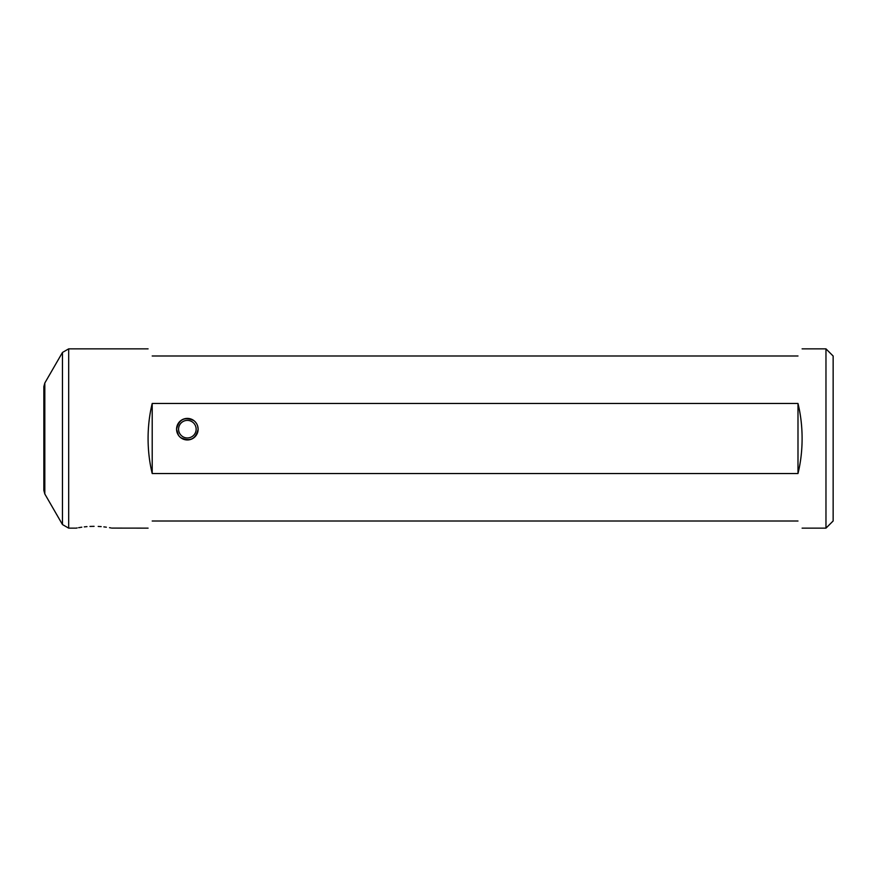 <?xml version="1.0" encoding="UTF-8"?>
<svg xmlns="http://www.w3.org/2000/svg" width="877" height="877" viewBox="0 0 877 877"><rect width="100%" height="100%" fill="white"/><g stroke="black" fill="none" stroke-linecap="round" stroke-linejoin="round"><path stroke-width="1.32" d="M193.981 420.686C184.729 416.422 178.93 419.25 176.595 429.171C176.694 432.624 178.075 435.452 180.739 437.656C189.991 441.92 195.79 439.103 198.125 429.171A10.776 10.776 0 0 0 187.36 418.395A10.776 10.776 0 0 0 176.573 429.171A10.776 10.776 0 0 0 187.36 439.958A10.776 10.776 0 0 0 198.136 429.171C198.027 425.718 196.645 422.889 193.981 420.686M94.08 526.332C117.222 528.305 117.222 528.305 94.08 526.332C70.938 528.305 70.938 528.305 94.08 526.332L89.958 526.43M86.987 526.617L84.302 526.88M81.802 527.187L78.645 527.68M77.187 527.943L76.409 528.097M148.081 528.14L111.752 528.097M110.973 527.943L109.515 527.68M106.358 527.187L103.859 526.88M101.173 526.617L98.191 526.43M825.97 348.86L825.97 528.14L833.15 520.971L833.15 356.029L825.97 348.86L802.104 348.86M44.815 383.019L44.815 493.981L43.85 490.396L43.85 386.604L44.815 383.019L62.464 352.444L62.464 524.556L68.68 528.14L68.68 348.86L62.464 352.444M152.203 521.015C146.744 530.464 146.744 530.464 152.203 521.015L797.993 521.015C803.442 530.464 803.442 530.464 797.993 521.015M797.993 473.525C800.723 462.332 802.093 450.657 802.104 438.5C802.093 426.343 800.723 414.668 797.993 403.475L152.203 403.475C149.474 414.668 148.103 426.343 148.081 438.5C148.103 450.657 149.474 462.332 152.203 473.525L797.993 473.525L797.993 403.475M181.956 438.5C185.551 440.44 189.158 440.44 192.765 438.5C196.295 436.187 198.092 433.074 198.136 429.171L197.632 425.904M196.81 423.975L195.385 421.98M177.22 425.498L176.573 429.171L178.404 435.178M176.573 429.171L177.779 424.238M179.686 421.585L180.936 420.511M178.941 422.429L177.625 424.534M178.513 435.343L176.584 429.423M189.761 439.684L185.299 439.761M797.993 355.985C803.442 346.536 803.442 346.536 797.993 355.985L152.203 355.985C146.744 346.536 146.744 346.536 152.203 355.985M152.203 473.525L152.203 403.475M181.956 436.088A8.77 8.77 0 0 0 194.277 434.575A8.77 8.77 0 0 0 192.765 422.254A8.77 8.77 0 0 0 180.443 423.766A8.77 8.77 0 0 0 181.956 436.088M44.815 493.981L62.464 524.556M825.97 528.14L802.104 528.14M76.146 528.14L68.68 528.14M148.081 348.86L68.68 348.86"/></g></svg>
